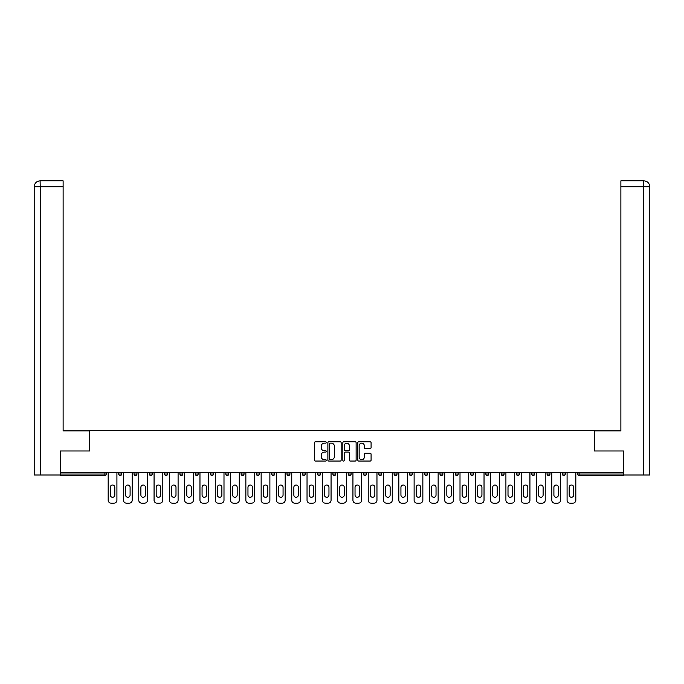 <?xml version="1.0" encoding="UTF-8"?>
<svg xmlns="http://www.w3.org/2000/svg" width="684" height="684" viewBox="0 0 684 684"><rect width="100%" height="100%" fill="white"/><g stroke="black" fill="none" stroke-linecap="round" stroke-linejoin="round"><path stroke-width="1.03" d="M326.311 442.48A0.675 0.675 0 0 0 325.635 441.804L315.409 441.804A0.966 0.966 0 0 0 314.452 442.77L314.452 460.093A0.966 0.966 0 0 0 315.409 461.059L325.635 461.059A0.675 0.675 0 0 0 326.311 460.383A0.675 0.675 0 0 0 325.635 459.708L324.31 459.708A3.078 3.078 0 0 1 321.232 456.63L321.232 455.185A3.078 3.078 0 0 1 324.31 452.107L325.635 452.107A0.675 0.675 0 0 0 326.311 451.431A0.675 0.675 0 0 0 325.635 450.756L324.31 450.756A3.078 3.078 0 0 1 321.232 447.678L321.232 446.233A3.078 3.078 0 0 1 324.31 443.155L325.635 443.155A0.675 0.675 0 0 0 326.311 442.48M370.129 448.593A0.966 0.966 0 0 0 371.087 447.627L371.087 442.77A0.966 0.966 0 0 0 370.129 441.804L358.775 441.804A0.966 0.966 0 0 0 357.809 442.77L357.809 460.093A0.966 0.966 0 0 0 358.775 461.059L370.129 461.059A0.966 0.966 0 0 0 371.087 460.093L371.087 454.219A0.966 0.966 0 0 0 370.129 453.261L365.265 453.261A0.966 0.966 0 0 0 364.307 454.219L364.307 457.134A2.574 2.574 0 0 1 361.733 459.708A2.574 2.574 0 0 1 359.16 457.134L359.16 445.729A2.574 2.574 0 0 1 361.733 443.155A2.574 2.574 0 0 1 364.307 445.729L364.307 447.627A0.966 0.966 0 0 0 365.265 448.593L370.129 448.593M40.228 475.012L34.2 475.012L34.2 186.723L40.228 186.723L40.091 180.841L63.125 180.841L63.125 186.723L40.228 186.723L40.228 475.012L60.183 475.012L60.183 450.987L89.698 450.987L89.698 430.398L594.302 430.398L594.302 450.987L623.517 450.987L623.517 472.464L60.483 472.464L60.483 474.029L104.9 474.029L104.9 472.464M60.483 450.987L60.483 472.464M341.154 442.77A0.966 0.966 0 0 0 340.196 441.804L328.842 441.804A0.966 0.966 0 0 0 327.875 442.77L327.875 460.093A0.966 0.966 0 0 0 328.842 461.059L340.196 461.059A0.966 0.966 0 0 0 341.154 460.093L341.154 442.77M343.804 441.804L355.158 441.804A0.966 0.966 0 0 1 356.125 442.77L356.125 460.093A0.966 0.966 0 0 1 355.158 461.059L350.302 461.059A0.966 0.966 0 0 1 349.336 460.093L349.336 453.064A0.966 0.966 0 0 0 348.378 452.107L345.155 452.107A0.966 0.966 0 0 0 344.189 453.064L344.189 460.383A0.675 0.675 0 0 1 343.513 461.059A0.675 0.675 0 0 1 342.846 460.383L342.846 442.77A0.966 0.966 0 0 1 343.804 441.804M106.371 472.464L106.371 474.029A1.471 1.471 0 0 1 104.9 475.508L60.483 475.508L60.483 474.029M623.517 472.464L623.517 475.508L579.1 475.508A1.471 1.471 0 0 1 577.629 474.029L577.629 472.464M118.725 474.029A1.471 1.471 0 0 0 120.196 475.508A1.471 1.471 0 0 0 121.667 474.029A1.471 1.471 0 0 1 120.196 475.508A1.471 1.471 0 0 0 121.667 474.029L121.667 472.464L121.667 474.029L118.725 474.029A1.471 1.471 0 0 0 120.196 475.508A1.471 1.471 0 0 1 118.725 474.029L118.725 472.464M104.9 475.508A1.471 1.471 0 0 0 106.371 474.029A1.471 1.471 0 0 1 104.9 475.508L104.9 474.029L106.371 474.029M134.021 472.464L134.021 474.029L134.021 472.464M136.962 472.464L136.962 474.029L136.962 472.464M149.317 474.029A1.471 1.471 0 0 0 150.788 475.508A1.471 1.471 0 0 0 152.258 474.029A1.471 1.471 0 0 1 150.788 475.508A1.471 1.471 0 0 0 152.258 474.029L152.258 472.464L152.258 474.029L149.317 474.029A1.471 1.471 0 0 0 150.788 475.508A1.471 1.471 0 0 1 149.317 474.029L149.317 472.464M164.613 472.464L164.613 474.029L164.613 472.464M167.554 472.464L167.554 474.029A1.471 1.471 0 0 1 166.084 475.508A1.471 1.471 0 0 1 164.613 474.029A1.471 1.471 0 0 0 166.084 475.508A1.471 1.471 0 0 0 167.554 474.029A1.471 1.471 0 0 1 166.084 475.508A1.471 1.471 0 0 1 164.613 474.029L167.554 474.029M179.909 472.464L179.909 474.029L179.909 472.464M182.85 472.464L182.85 474.029L182.85 472.464M198.155 472.464L198.155 474.029A1.471 1.471 0 0 1 196.684 475.508A1.471 1.471 0 0 1 195.205 474.029L195.205 472.464M211.98 475.508A1.471 1.471 0 0 0 213.451 474.029L213.451 472.464L213.451 474.029A1.471 1.471 0 0 1 211.98 475.508A1.471 1.471 0 0 1 210.51 474.029L210.51 472.464M228.747 472.464L228.747 474.029A1.471 1.471 0 0 1 227.276 475.508A1.471 1.471 0 0 1 225.806 474.029L225.806 472.464M244.043 472.464L244.043 474.029A1.471 1.471 0 0 1 242.572 475.508A1.471 1.471 0 0 1 241.101 474.029L241.101 472.464M256.397 472.464L256.397 474.029L256.397 472.464M259.339 472.464L259.339 474.029L259.339 472.464M274.635 472.464L274.635 474.029A1.471 1.471 0 0 1 273.164 475.508A1.471 1.471 0 0 1 271.693 474.029L271.693 472.464M286.989 472.464L286.989 474.029L286.989 472.464M289.93 472.464L289.93 474.029A1.471 1.471 0 0 1 288.46 475.508A1.471 1.471 0 0 1 286.989 474.029L289.93 474.029A1.471 1.471 0 0 1 288.46 475.508M305.226 472.464L305.226 474.029L302.285 474.029A1.471 1.471 0 0 0 303.756 475.508A1.471 1.471 0 0 1 302.285 474.029L302.285 472.464M320.522 472.464L320.522 474.029A1.471 1.471 0 0 1 319.052 475.508A1.471 1.471 0 0 1 317.581 474.029L317.581 472.464M335.818 472.464L335.818 474.029A1.471 1.471 0 0 1 334.348 475.508A1.471 1.471 0 0 1 332.877 474.029L332.877 472.464M348.182 472.464L348.182 474.029L348.182 472.464M351.123 472.464L351.123 474.029A1.471 1.471 0 0 1 349.652 475.508A1.471 1.471 0 0 1 348.182 474.029L351.123 474.029A1.471 1.471 0 0 1 349.652 475.508M364.948 475.508A1.471 1.471 0 0 0 366.419 474.029L366.419 472.464L366.419 474.029A1.471 1.471 0 0 1 364.948 475.508A1.471 1.471 0 0 1 363.478 474.029L363.478 472.464M381.715 472.464L381.715 474.029A1.471 1.471 0 0 1 380.244 475.508A1.471 1.471 0 0 1 378.774 474.029L378.774 472.464M397.011 472.464L397.011 474.029A1.471 1.471 0 0 1 395.54 475.508A1.471 1.471 0 0 1 394.069 474.029L394.069 472.464M409.365 472.464L409.365 474.029L409.365 472.464M412.307 472.464L412.307 474.029A1.471 1.471 0 0 1 410.836 475.508A1.471 1.471 0 0 1 409.365 474.029L412.307 474.029A1.471 1.471 0 0 1 410.836 475.508M427.603 472.464L427.603 474.029A1.471 1.471 0 0 1 426.132 475.508A1.471 1.471 0 0 1 424.661 474.029L424.661 472.464M439.957 472.464L439.957 474.029L439.957 472.464M442.899 472.464L442.899 474.029L442.899 472.464M455.253 472.464L455.253 474.029L455.253 472.464M458.194 472.464L458.194 474.029L458.194 472.464M473.49 472.464L473.49 474.029A1.471 1.471 0 0 1 472.02 475.508A1.471 1.471 0 0 1 470.549 474.029L470.549 472.464M488.795 472.464L488.795 474.029L485.845 474.029A1.471 1.471 0 0 0 487.316 475.508A1.471 1.471 0 0 1 485.845 474.029L485.845 472.464M504.091 472.464L504.091 474.029A1.471 1.471 0 0 1 502.62 475.508A1.471 1.471 0 0 1 501.15 474.029L501.15 472.464M516.446 472.464L516.446 474.029L516.446 472.464M519.387 472.464L519.387 474.029L519.387 472.464M534.683 472.464L534.683 474.029A1.471 1.471 0 0 1 533.212 475.508A1.471 1.471 0 0 1 531.742 474.029L531.742 472.464M549.979 472.464L549.979 474.029L547.038 474.029A1.471 1.471 0 0 0 548.508 475.508A1.471 1.471 0 0 1 547.038 474.029L547.038 472.464M565.275 472.464L565.275 474.029A1.471 1.471 0 0 1 563.804 475.508A1.471 1.471 0 0 1 562.334 474.029L562.334 472.464M135.492 475.508A1.471 1.471 0 0 1 134.021 474.029L136.962 474.029A1.471 1.471 0 0 1 135.492 475.508A1.471 1.471 0 0 0 136.962 474.029A1.471 1.471 0 0 1 135.492 475.508M181.38 475.508A1.471 1.471 0 0 1 179.909 474.029A1.471 1.471 0 0 0 181.38 475.508A1.471 1.471 0 0 0 182.85 474.029A1.471 1.471 0 0 1 181.38 475.508A1.471 1.471 0 0 1 179.909 474.029L182.85 474.029A1.471 1.471 0 0 1 181.38 475.508M257.868 475.508A1.471 1.471 0 0 1 256.397 474.029L259.339 474.029A1.471 1.471 0 0 1 257.868 475.508A1.471 1.471 0 0 0 259.339 474.029M303.756 475.508A1.471 1.471 0 0 0 305.226 474.029A1.471 1.471 0 0 1 303.756 475.508A1.471 1.471 0 0 1 302.285 474.029M441.428 475.508A1.471 1.471 0 0 1 439.957 474.029A1.471 1.471 0 0 0 441.428 475.508A1.471 1.471 0 0 0 442.899 474.029A1.471 1.471 0 0 1 441.428 475.508A1.471 1.471 0 0 1 439.957 474.029L442.899 474.029M456.724 475.508A1.471 1.471 0 0 1 455.253 474.029A1.471 1.471 0 0 0 456.724 475.508A1.471 1.471 0 0 0 458.194 474.029A1.471 1.471 0 0 1 456.724 475.508A1.471 1.471 0 0 1 455.253 474.029L458.194 474.029A1.471 1.471 0 0 1 456.724 475.508M488.795 474.029A1.471 1.471 0 0 1 487.316 475.508A1.471 1.471 0 0 0 488.795 474.029A1.471 1.471 0 0 1 487.316 475.508A1.471 1.471 0 0 1 485.845 474.029M517.916 475.508A1.471 1.471 0 0 1 516.446 474.029A1.471 1.471 0 0 0 517.916 475.508A1.471 1.471 0 0 0 519.387 474.029A1.471 1.471 0 0 1 517.916 475.508A1.471 1.471 0 0 1 516.446 474.029L519.387 474.029M548.508 475.508A1.471 1.471 0 0 0 549.979 474.029A1.471 1.471 0 0 1 548.508 475.508A1.471 1.471 0 0 1 547.038 474.029M579.1 472.464L579.1 475.508A1.471 1.471 0 0 1 577.629 474.029L623.517 474.029M329.893 443.155A0.675 0.675 0 0 0 329.226 443.831L329.226 459.032A0.675 0.675 0 0 0 329.893 459.708L331.295 459.708A3.078 3.078 0 0 0 334.373 456.63L334.373 446.233A3.078 3.078 0 0 0 331.295 443.155L329.893 443.155M349.336 445.78A2.574 2.574 0 0 0 346.762 443.198A2.574 2.574 0 0 0 344.189 445.78L344.189 449.798A0.966 0.966 0 0 0 345.155 450.756L348.378 450.756A0.966 0.966 0 0 0 349.336 449.798L349.336 445.78M114.801 487.273A2.257 2.257 0 0 0 112.544 485.016A2.257 2.257 0 0 0 110.295 487.273A2.257 2.257 0 0 1 112.544 485.016A2.257 2.257 0 0 1 114.801 487.273L114.801 495.019A2.257 2.257 0 0 1 112.544 497.277A2.257 2.257 0 0 1 110.295 495.019A2.257 2.257 0 0 0 112.544 497.277A2.257 2.257 0 0 0 114.801 495.019M108.183 472.464L108.183 500.218L108.183 472.464M111.124 503.159L113.972 503.159L111.124 503.159A2.941 2.941 0 0 1 108.183 500.218M116.913 472.464L116.913 500.218L116.913 472.464M110.295 495.019L110.295 487.273M113.972 503.159A2.941 2.941 0 0 0 116.913 500.218M89.604 450.987L89.604 430.886L63.125 430.886L63.125 186.723M40.082 180.841C36.509 181.2 34.542 183.158 34.2 186.723L34.2 416.18L34.2 186.723C34.551 183.158 36.509 181.192 40.074 180.841M594.396 450.987L594.396 430.886L620.875 430.886L620.875 180.841L643.909 180.841L620.875 180.841M649.8 416.18L649.8 186.723L649.8 475.012L623.817 475.012L623.517 450.987M643.772 180.841L642.447 180.841L643.772 180.841L643.772 186.723L620.875 186.723M643.772 475.012L643.772 186.723L649.8 186.723C649.449 183.158 647.491 181.192 643.926 180.841M130.097 487.273A2.257 2.257 0 0 0 127.848 485.016A2.257 2.257 0 0 0 125.591 487.273A2.257 2.257 0 0 1 127.848 485.016A2.257 2.257 0 0 1 130.097 487.273L130.097 495.019A2.257 2.257 0 0 1 127.848 497.277A2.257 2.257 0 0 1 125.591 495.019A2.257 2.257 0 0 0 127.848 497.277A2.257 2.257 0 0 0 130.097 495.019M123.479 472.464L123.479 500.218L123.479 472.464M126.42 503.159L129.267 503.159L126.42 503.159A2.941 2.941 0 0 1 123.479 500.218M132.209 472.464L132.209 500.218L132.209 472.464M145.393 487.273A2.257 2.257 0 0 0 143.144 485.016A2.257 2.257 0 0 0 140.887 487.273A2.257 2.257 0 0 1 143.144 485.016A2.257 2.257 0 0 1 145.393 487.273L145.393 495.019A2.257 2.257 0 0 1 143.144 497.277A2.257 2.257 0 0 1 140.887 495.019A2.257 2.257 0 0 0 143.144 497.277A2.257 2.257 0 0 0 145.393 495.019M138.775 472.464L138.775 500.218L138.775 472.464M141.716 503.159L144.563 503.159L141.716 503.159A2.941 2.941 0 0 1 138.775 500.218M147.505 472.464L147.505 500.218L147.505 472.464M160.697 487.273A2.257 2.257 0 0 0 158.44 485.016A2.257 2.257 0 0 0 156.183 487.273A2.257 2.257 0 0 1 158.44 485.016A2.257 2.257 0 0 1 160.697 487.273L160.697 495.019A2.257 2.257 0 0 1 158.44 497.277A2.257 2.257 0 0 1 156.183 495.019A2.257 2.257 0 0 0 158.44 497.277A2.257 2.257 0 0 0 160.697 495.019M154.071 472.464L154.071 500.218L154.071 472.464M157.012 503.159L159.859 503.159L157.012 503.159A2.941 2.941 0 0 1 154.071 500.218M162.801 472.464L162.801 500.218L162.801 472.464M175.993 487.273A2.257 2.257 0 0 0 173.736 485.016A2.257 2.257 0 0 0 171.479 487.273A2.257 2.257 0 0 1 173.736 485.016A2.257 2.257 0 0 1 175.993 487.273L175.993 495.019A2.257 2.257 0 0 1 173.736 497.277A2.257 2.257 0 0 1 171.479 495.019A2.257 2.257 0 0 0 173.736 497.277A2.257 2.257 0 0 0 175.993 495.019M169.367 472.464L169.367 500.218L169.367 472.464M172.317 503.159L175.155 503.159L172.317 503.159A2.941 2.941 0 0 1 169.367 500.218M178.096 472.464L178.096 500.218L178.096 472.464M191.289 487.273A2.257 2.257 0 0 0 189.032 485.016A2.257 2.257 0 0 0 186.775 487.273A2.257 2.257 0 0 1 189.032 485.016A2.257 2.257 0 0 1 191.289 487.273L191.289 495.019A2.257 2.257 0 0 1 189.032 497.277A2.257 2.257 0 0 1 186.775 495.019A2.257 2.257 0 0 0 189.032 497.277A2.257 2.257 0 0 0 191.289 495.019M184.671 472.464L184.671 500.218L184.671 472.464M187.613 503.159L190.451 503.159L187.613 503.159A2.941 2.941 0 0 1 184.671 500.218M193.392 472.464L193.392 500.218L193.392 472.464M125.591 495.019L125.591 487.273M129.267 503.159A2.941 2.941 0 0 0 132.209 500.218M140.887 495.019L140.887 487.273M144.563 503.159A2.941 2.941 0 0 0 147.505 500.218M156.183 495.019L156.183 487.273M159.859 503.159A2.941 2.941 0 0 0 162.801 500.218M171.479 495.019L171.479 487.273M175.155 503.159A2.941 2.941 0 0 0 178.096 500.218M186.775 495.019L186.775 487.273M190.451 503.159A2.941 2.941 0 0 0 193.392 500.218M206.585 487.273A2.257 2.257 0 0 0 204.328 485.016A2.257 2.257 0 0 0 202.071 487.273A2.257 2.257 0 0 1 204.328 485.016A2.257 2.257 0 0 1 206.585 487.273L206.585 495.019A2.257 2.257 0 0 1 204.328 497.277A2.257 2.257 0 0 1 202.071 495.019A2.257 2.257 0 0 0 204.328 497.277A2.257 2.257 0 0 0 206.585 495.019M199.967 472.464L199.967 500.218L199.967 472.464M202.909 503.159L205.747 503.159L202.909 503.159A2.941 2.941 0 0 1 199.967 500.218M208.688 472.464L208.688 500.218L208.688 472.464M202.071 495.019L202.071 487.273M205.747 503.159A2.941 2.941 0 0 0 208.688 500.218M221.881 487.273A2.257 2.257 0 0 0 219.624 485.016A2.257 2.257 0 0 0 217.367 487.273A2.257 2.257 0 0 1 219.624 485.016A2.257 2.257 0 0 1 221.881 487.273L221.881 495.019A2.257 2.257 0 0 1 219.624 497.277A2.257 2.257 0 0 1 217.367 495.019A2.257 2.257 0 0 0 219.624 497.277A2.257 2.257 0 0 0 221.881 495.019M215.263 472.464L215.263 500.218L215.263 472.464M218.205 503.159L221.043 503.159L218.205 503.159A2.941 2.941 0 0 1 215.263 500.218M223.993 472.464L223.993 500.218L223.993 472.464M217.367 495.019L217.367 487.273M221.043 503.159A2.941 2.941 0 0 0 223.993 500.218M237.177 487.273A2.257 2.257 0 0 0 234.92 485.016A2.257 2.257 0 0 0 232.663 487.273A2.257 2.257 0 0 1 234.92 485.016A2.257 2.257 0 0 1 237.177 487.273L237.177 495.019A2.257 2.257 0 0 1 234.92 497.277A2.257 2.257 0 0 1 232.663 495.019A2.257 2.257 0 0 0 234.92 497.277A2.257 2.257 0 0 0 237.177 495.019M230.559 472.464L230.559 500.218L230.559 472.464M233.501 503.159L236.348 503.159L233.501 503.159A2.941 2.941 0 0 1 230.559 500.218M239.289 472.464L239.289 500.218L239.289 472.464M232.663 495.019L232.663 487.273M236.348 503.159A2.941 2.941 0 0 0 239.289 500.218M252.473 487.273A2.257 2.257 0 0 0 250.216 485.016A2.257 2.257 0 0 0 247.967 487.273A2.257 2.257 0 0 1 250.216 485.016A2.257 2.257 0 0 1 252.473 487.273L252.473 495.019A2.257 2.257 0 0 1 250.216 497.277A2.257 2.257 0 0 1 247.967 495.019A2.257 2.257 0 0 0 250.216 497.277A2.257 2.257 0 0 0 252.473 495.019M245.855 472.464L245.855 500.218L245.855 472.464M248.796 503.159L251.644 503.159L248.796 503.159A2.941 2.941 0 0 1 245.855 500.218M254.585 472.464L254.585 500.218L254.585 472.464M247.967 495.019L247.967 487.273M251.644 503.159A2.941 2.941 0 0 0 254.585 500.218M267.769 487.273A2.257 2.257 0 0 0 265.512 485.016A2.257 2.257 0 0 0 263.263 487.273A2.257 2.257 0 0 1 265.512 485.016A2.257 2.257 0 0 1 267.769 487.273L267.769 495.019A2.257 2.257 0 0 1 265.512 497.277A2.257 2.257 0 0 1 263.263 495.019A2.257 2.257 0 0 0 265.512 497.277A2.257 2.257 0 0 0 267.769 495.019M261.151 472.464L261.151 500.218L261.151 472.464M264.092 503.159L266.94 503.159L264.092 503.159A2.941 2.941 0 0 1 261.151 500.218M269.881 472.464L269.881 500.218L269.881 472.464M263.263 495.019L263.263 487.273M266.94 503.159A2.941 2.941 0 0 0 269.881 500.218M283.065 487.273A2.257 2.257 0 0 0 280.816 485.016A2.257 2.257 0 0 0 278.559 487.273A2.257 2.257 0 0 1 280.816 485.016A2.257 2.257 0 0 1 283.065 487.273L283.065 495.019A2.257 2.257 0 0 1 280.816 497.277A2.257 2.257 0 0 1 278.559 495.019A2.257 2.257 0 0 0 280.816 497.277A2.257 2.257 0 0 0 283.065 495.019M276.447 472.464L276.447 500.218L276.447 472.464M279.388 503.159L282.236 503.159L279.388 503.159A2.941 2.941 0 0 1 276.447 500.218M285.177 472.464L285.177 500.218L285.177 472.464M278.559 495.019L278.559 487.273M282.236 503.159A2.941 2.941 0 0 0 285.177 500.218M298.361 487.273A2.257 2.257 0 0 0 296.112 485.016A2.257 2.257 0 0 0 293.855 487.273A2.257 2.257 0 0 1 296.112 485.016A2.257 2.257 0 0 1 298.361 487.273L298.361 495.019A2.257 2.257 0 0 1 296.112 497.277A2.257 2.257 0 0 1 293.855 495.019A2.257 2.257 0 0 0 296.112 497.277A2.257 2.257 0 0 0 298.361 495.019M291.743 472.464L291.743 500.218L291.743 472.464M294.684 503.159L297.531 503.159L294.684 503.159A2.941 2.941 0 0 1 291.743 500.218M300.473 472.464L300.473 500.218L300.473 472.464M293.855 495.019L293.855 487.273M297.531 503.159A2.941 2.941 0 0 0 300.473 500.218M313.665 487.273A2.257 2.257 0 0 0 311.408 485.016A2.257 2.257 0 0 0 309.151 487.273A2.257 2.257 0 0 1 311.408 485.016A2.257 2.257 0 0 1 313.665 487.273L313.665 495.019A2.257 2.257 0 0 1 311.408 497.277A2.257 2.257 0 0 1 309.151 495.019A2.257 2.257 0 0 0 311.408 497.277A2.257 2.257 0 0 0 313.665 495.019M307.039 472.464L307.039 500.218L307.039 472.464M309.98 503.159L312.827 503.159L309.98 503.159A2.941 2.941 0 0 1 307.039 500.218M315.769 472.464L315.769 500.218L315.769 472.464M309.151 495.019L309.151 487.273M312.827 503.159A2.941 2.941 0 0 0 315.769 500.218M328.961 487.273A2.257 2.257 0 0 0 326.704 485.016A2.257 2.257 0 0 0 324.447 487.273A2.257 2.257 0 0 1 326.704 485.016A2.257 2.257 0 0 1 328.961 487.273L328.961 495.019A2.257 2.257 0 0 1 326.704 497.277A2.257 2.257 0 0 1 324.447 495.019A2.257 2.257 0 0 0 326.704 497.277A2.257 2.257 0 0 0 328.961 495.019M322.344 472.464L322.344 500.218L322.344 472.464M325.285 503.159L328.123 503.159L325.285 503.159A2.941 2.941 0 0 1 322.344 500.218M331.065 472.464L331.065 500.218L331.065 472.464M324.447 495.019L324.447 487.273M328.123 503.159A2.941 2.941 0 0 0 331.065 500.218M344.257 487.273A2.257 2.257 0 0 0 342 485.016A2.257 2.257 0 0 0 339.743 487.273A2.257 2.257 0 0 1 342 485.016A2.257 2.257 0 0 1 344.257 487.273L344.257 495.019A2.257 2.257 0 0 1 342 497.277A2.257 2.257 0 0 1 339.743 495.019A2.257 2.257 0 0 0 342 497.277A2.257 2.257 0 0 0 344.257 495.019M337.639 472.464L337.639 500.218L337.639 472.464M340.581 503.159L343.419 503.159L340.581 503.159A2.941 2.941 0 0 1 337.639 500.218M346.361 472.464L346.361 500.218L346.361 472.464M339.743 495.019L339.743 487.273M343.419 503.159A2.941 2.941 0 0 0 346.361 500.218M359.553 487.273A2.257 2.257 0 0 0 357.296 485.016A2.257 2.257 0 0 0 355.039 487.273A2.257 2.257 0 0 1 357.296 485.016A2.257 2.257 0 0 1 359.553 487.273L359.553 495.019A2.257 2.257 0 0 1 357.296 497.277A2.257 2.257 0 0 1 355.039 495.019A2.257 2.257 0 0 0 357.296 497.277A2.257 2.257 0 0 0 359.553 495.019M352.935 472.464L352.935 500.218L352.935 472.464M355.877 503.159L358.715 503.159L355.877 503.159A2.941 2.941 0 0 1 352.935 500.218M361.656 472.464L361.656 500.218L361.656 472.464M355.039 495.019L355.039 487.273M358.715 503.159A2.941 2.941 0 0 0 361.656 500.218M374.849 487.273A2.257 2.257 0 0 0 372.592 485.016A2.257 2.257 0 0 0 370.335 487.273A2.257 2.257 0 0 1 372.592 485.016A2.257 2.257 0 0 1 374.849 487.273L374.849 495.019A2.257 2.257 0 0 1 372.592 497.277A2.257 2.257 0 0 1 370.335 495.019A2.257 2.257 0 0 0 372.592 497.277A2.257 2.257 0 0 0 374.849 495.019M368.231 472.464L368.231 500.218L368.231 472.464M371.173 503.159L374.02 503.159L371.173 503.159A2.941 2.941 0 0 1 368.231 500.218M376.961 472.464L376.961 500.218L376.961 472.464M370.335 495.019L370.335 487.273M374.02 503.159A2.941 2.941 0 0 0 376.961 500.218M390.145 487.273A2.257 2.257 0 0 0 387.888 485.016A2.257 2.257 0 0 0 385.639 487.273A2.257 2.257 0 0 1 387.888 485.016A2.257 2.257 0 0 1 390.145 487.273L390.145 495.019A2.257 2.257 0 0 1 387.888 497.277A2.257 2.257 0 0 1 385.639 495.019A2.257 2.257 0 0 0 387.888 497.277A2.257 2.257 0 0 0 390.145 495.019M383.527 472.464L383.527 500.218L383.527 472.464M386.469 503.159L389.316 503.159L386.469 503.159A2.941 2.941 0 0 1 383.527 500.218M392.257 472.464L392.257 500.218L392.257 472.464M385.639 495.019L385.639 487.273M389.316 503.159A2.941 2.941 0 0 0 392.257 500.218M405.441 487.273A2.257 2.257 0 0 0 403.184 485.016A2.257 2.257 0 0 0 400.935 487.273A2.257 2.257 0 0 1 403.184 485.016A2.257 2.257 0 0 1 405.441 487.273L405.441 495.019A2.257 2.257 0 0 1 403.184 497.277A2.257 2.257 0 0 1 400.935 495.019A2.257 2.257 0 0 0 403.184 497.277A2.257 2.257 0 0 0 405.441 495.019M398.823 472.464L398.823 500.218L398.823 472.464M401.764 503.159L404.612 503.159L401.764 503.159A2.941 2.941 0 0 1 398.823 500.218M407.553 472.464L407.553 500.218L407.553 472.464M400.935 495.019L400.935 487.273M404.612 503.159A2.941 2.941 0 0 0 407.553 500.218M420.737 487.273A2.257 2.257 0 0 0 418.488 485.016A2.257 2.257 0 0 0 416.231 487.273A2.257 2.257 0 0 1 418.488 485.016A2.257 2.257 0 0 1 420.737 487.273L420.737 495.019A2.257 2.257 0 0 1 418.488 497.277A2.257 2.257 0 0 1 416.231 495.019A2.257 2.257 0 0 0 418.488 497.277A2.257 2.257 0 0 0 420.737 495.019M414.119 472.464L414.119 500.218L414.119 472.464M417.06 503.159L419.908 503.159L417.06 503.159A2.941 2.941 0 0 1 414.119 500.218M422.849 472.464L422.849 500.218L422.849 472.464M416.231 495.019L416.231 487.273M419.908 503.159A2.941 2.941 0 0 0 422.849 500.218M436.033 487.273A2.257 2.257 0 0 0 433.784 485.016A2.257 2.257 0 0 0 431.527 487.273A2.257 2.257 0 0 1 433.784 485.016A2.257 2.257 0 0 1 436.033 487.273L436.033 495.019A2.257 2.257 0 0 1 433.784 497.277A2.257 2.257 0 0 1 431.527 495.019A2.257 2.257 0 0 0 433.784 497.277A2.257 2.257 0 0 0 436.033 495.019M429.415 472.464L429.415 500.218L429.415 472.464M432.356 503.159L435.204 503.159L432.356 503.159A2.941 2.941 0 0 1 429.415 500.218M438.145 472.464L438.145 500.218L438.145 472.464M431.527 495.019L431.527 487.273M435.204 503.159A2.941 2.941 0 0 0 438.145 500.218M451.337 487.273A2.257 2.257 0 0 0 449.08 485.016A2.257 2.257 0 0 0 446.823 487.273A2.257 2.257 0 0 1 449.08 485.016A2.257 2.257 0 0 1 451.337 487.273L451.337 495.019A2.257 2.257 0 0 1 449.08 497.277A2.257 2.257 0 0 1 446.823 495.019A2.257 2.257 0 0 0 449.08 497.277A2.257 2.257 0 0 0 451.337 495.019M444.711 472.464L444.711 500.218L444.711 472.464M447.652 503.159L450.499 503.159L447.652 503.159A2.941 2.941 0 0 1 444.711 500.218M453.441 472.464L453.441 500.218L453.441 472.464M446.823 495.019L446.823 487.273M450.499 503.159A2.941 2.941 0 0 0 453.441 500.218M466.633 487.273A2.257 2.257 0 0 0 464.376 485.016A2.257 2.257 0 0 0 462.119 487.273A2.257 2.257 0 0 1 464.376 485.016A2.257 2.257 0 0 1 466.633 487.273L466.633 495.019A2.257 2.257 0 0 1 464.376 497.277A2.257 2.257 0 0 1 462.119 495.019A2.257 2.257 0 0 0 464.376 497.277A2.257 2.257 0 0 0 466.633 495.019M460.007 472.464L460.007 500.218L460.007 472.464M462.957 503.159L465.795 503.159L462.957 503.159A2.941 2.941 0 0 1 460.007 500.218M468.737 472.464L468.737 500.218L468.737 472.464M462.119 495.019L462.119 487.273M465.795 503.159A2.941 2.941 0 0 0 468.737 500.218M481.929 487.273A2.257 2.257 0 0 0 479.672 485.016A2.257 2.257 0 0 0 477.415 487.273A2.257 2.257 0 0 1 479.672 485.016A2.257 2.257 0 0 1 481.929 487.273L481.929 495.019A2.257 2.257 0 0 1 479.672 497.277A2.257 2.257 0 0 1 477.415 495.019A2.257 2.257 0 0 0 479.672 497.277A2.257 2.257 0 0 0 481.929 495.019M475.312 472.464L475.312 500.218L475.312 472.464M478.253 503.159L481.091 503.159L478.253 503.159A2.941 2.941 0 0 1 475.312 500.218M484.033 472.464L484.033 500.218L484.033 472.464M477.415 495.019L477.415 487.273M481.091 503.159A2.941 2.941 0 0 0 484.033 500.218M497.225 487.273A2.257 2.257 0 0 0 494.968 485.016A2.257 2.257 0 0 0 492.711 487.273A2.257 2.257 0 0 1 494.968 485.016A2.257 2.257 0 0 1 497.225 487.273L497.225 495.019A2.257 2.257 0 0 1 494.968 497.277A2.257 2.257 0 0 1 492.711 495.019A2.257 2.257 0 0 0 494.968 497.277A2.257 2.257 0 0 0 497.225 495.019M490.608 472.464L490.608 500.218L490.608 472.464M493.549 503.159L496.387 503.159L493.549 503.159A2.941 2.941 0 0 1 490.608 500.218M499.329 472.464L499.329 500.218L499.329 472.464M492.711 495.019L492.711 487.273M496.387 503.159A2.941 2.941 0 0 0 499.329 500.218M512.521 487.273A2.257 2.257 0 0 0 510.264 485.016A2.257 2.257 0 0 0 508.007 487.273A2.257 2.257 0 0 1 510.264 485.016A2.257 2.257 0 0 1 512.521 487.273L512.521 495.019A2.257 2.257 0 0 1 510.264 497.277A2.257 2.257 0 0 1 508.007 495.019A2.257 2.257 0 0 0 510.264 497.277A2.257 2.257 0 0 0 512.521 495.019M505.904 472.464L505.904 500.218L505.904 472.464M508.845 503.159L511.683 503.159L508.845 503.159A2.941 2.941 0 0 1 505.904 500.218M514.633 472.464L514.633 500.218L514.633 472.464M508.007 495.019L508.007 487.273M511.683 503.159A2.941 2.941 0 0 0 514.633 500.218M527.817 487.273A2.257 2.257 0 0 0 525.56 485.016A2.257 2.257 0 0 0 523.303 487.273A2.257 2.257 0 0 1 525.56 485.016A2.257 2.257 0 0 1 527.817 487.273L527.817 495.019A2.257 2.257 0 0 1 525.56 497.277A2.257 2.257 0 0 1 523.303 495.019A2.257 2.257 0 0 0 525.56 497.277A2.257 2.257 0 0 0 527.817 495.019M521.199 472.464L521.199 500.218L521.199 472.464M524.141 503.159L526.988 503.159L524.141 503.159A2.941 2.941 0 0 1 521.199 500.218M529.929 472.464L529.929 500.218L529.929 472.464M523.303 495.019L523.303 487.273M526.988 503.159A2.941 2.941 0 0 0 529.929 500.218M543.113 487.273A2.257 2.257 0 0 0 540.856 485.016A2.257 2.257 0 0 0 538.607 487.273A2.257 2.257 0 0 1 540.856 485.016A2.257 2.257 0 0 1 543.113 487.273L543.113 495.019A2.257 2.257 0 0 1 540.856 497.277A2.257 2.257 0 0 1 538.607 495.019A2.257 2.257 0 0 0 540.856 497.277A2.257 2.257 0 0 0 543.113 495.019M536.495 472.464L536.495 500.218L536.495 472.464M539.437 503.159L542.284 503.159L539.437 503.159A2.941 2.941 0 0 1 536.495 500.218M545.225 472.464L545.225 500.218L545.225 472.464M538.607 495.019L538.607 487.273M542.284 503.159A2.941 2.941 0 0 0 545.225 500.218M558.409 487.273A2.257 2.257 0 0 0 556.152 485.016A2.257 2.257 0 0 0 553.903 487.273A2.257 2.257 0 0 1 556.152 485.016A2.257 2.257 0 0 1 558.409 487.273L558.409 495.019A2.257 2.257 0 0 1 556.152 497.277A2.257 2.257 0 0 1 553.903 495.019A2.257 2.257 0 0 0 556.152 497.277A2.257 2.257 0 0 0 558.409 495.019M551.791 472.464L551.791 500.218L551.791 472.464M554.733 503.159L557.58 503.159L554.733 503.159A2.941 2.941 0 0 1 551.791 500.218M560.521 472.464L560.521 500.218L560.521 472.464M553.903 495.019L553.903 487.273M557.58 503.159A2.941 2.941 0 0 0 560.521 500.218M573.705 487.273A2.257 2.257 0 0 0 571.456 485.016A2.257 2.257 0 0 0 569.199 487.273A2.257 2.257 0 0 1 571.456 485.016A2.257 2.257 0 0 1 573.705 487.273L573.705 495.019A2.257 2.257 0 0 1 571.456 497.277A2.257 2.257 0 0 1 569.199 495.019A2.257 2.257 0 0 0 571.456 497.277A2.257 2.257 0 0 0 573.705 495.019M567.087 472.464L567.087 500.218L567.087 472.464M570.029 503.159L572.876 503.159L570.029 503.159A2.941 2.941 0 0 1 567.087 500.218M575.817 472.464L575.817 500.218L575.817 472.464M569.199 495.019L569.199 487.273M572.876 503.159A2.941 2.941 0 0 0 575.817 500.218M196.684 475.508A1.471 1.471 0 0 0 198.155 474.029L195.205 474.029M213.451 474.029L210.51 474.029M227.276 475.508A1.471 1.471 0 0 0 228.747 474.029L225.806 474.029M242.572 475.508A1.471 1.471 0 0 0 244.043 474.029L241.101 474.029M273.164 475.508A1.471 1.471 0 0 0 274.635 474.029L271.693 474.029M319.052 475.508A1.471 1.471 0 0 0 320.522 474.029L317.581 474.029M334.348 475.508A1.471 1.471 0 0 0 335.818 474.029L332.877 474.029M366.419 474.029L363.478 474.029M380.244 475.508A1.471 1.471 0 0 0 381.715 474.029L378.774 474.029M395.54 475.508A1.471 1.471 0 0 0 397.011 474.029L394.069 474.029M426.132 475.508A1.471 1.471 0 0 0 427.603 474.029L424.661 474.029M472.02 475.508A1.471 1.471 0 0 0 473.49 474.029L470.549 474.029M502.62 475.508A1.471 1.471 0 0 0 504.091 474.029L501.15 474.029M533.212 475.508A1.471 1.471 0 0 0 534.683 474.029L531.742 474.029M563.804 475.508A1.471 1.471 0 0 0 565.275 474.029L562.334 474.029M579.1 475.508A1.471 1.471 0 0 1 577.629 474.029M34.2 186.723L34.2 416.18"/></g></svg>
